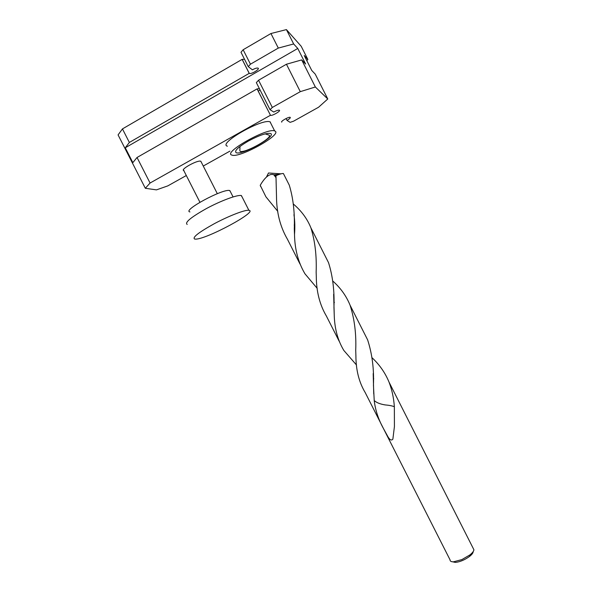 <?xml version="1.0" encoding="UTF-8"?>
<svg xmlns="http://www.w3.org/2000/svg" width="592" height="592" viewBox="0 0 592 592"><rect width="100%" height="100%" fill="white"/><g stroke="black" fill="none" stroke-linecap="round" stroke-linejoin="round"><path stroke-width="0.89" d="M230.495 191.86L229.644 190.528C222.925 188.471 181.862 210.656 189.943 211.929M242.232 197.195L241.225 195.515C237.222 194.701 221.09 200.666 206.593 208.465C190.927 217.264 184.46 222.592 187.198 224.449M195.501 239.124C206.186 239.523 258.593 211.344 248.892 210.308L248.729 210.286C244.866 209.746 228.852 215.925 214.341 223.68C198.638 232.39 192.074 237.518 194.65 239.064L195.501 239.124M122.448 128.908L129.359 142.45L249.202 73.364L242.121 59.363L122.448 128.908L118.074 134.909L145.329 188.286L150.072 183.024L137.033 157.487L257.061 88.904L259.422 88.704M186.317 175.528L167.795 185.888L156.451 189.877L145.329 188.286M286.069 118.541L287.002 120.391L290.117 122.352L293.521 121.212L318.577 107.233L327.768 98.99L315.351 86.987L300.292 91.656L272.32 107.448L270.041 109.698L256.336 82.606L258.556 80.231L286.447 64.232L301.698 59.91L305.627 64.032L297.776 48.463L293.662 43.963L278.299 48.078L250.446 64.195L248.263 66.652L252.399 69.812C255.034 68.376 256.913 67.821 258.045 68.124C260.288 69.005 251.126 74.54 249.299 73.415L249.202 73.364M248.263 66.652L240.996 52.281L243.142 49.75L270.951 33.522L286.417 29.6L301.217 46.302L307.862 59.489L304.221 55.507L311.769 70.485L315.24 74.126L327.768 98.99M286.417 29.6L293.662 43.963M301.698 59.91L315.351 86.987M243.142 49.75L250.446 64.195M270.951 33.522L278.299 48.078M258.179 91.109L260.088 90.021M129.359 142.45L125.267 147.785L132.845 162.637L137.033 157.487M281.629 121.885L281.748 122.13C280.238 121.486 288.755 116.624 290.161 117.334C290.702 117.808 289.643 118.829 287.002 120.391M229.903 151.138L203.263 166.041M286.447 64.232L300.292 91.656M258.556 80.231L272.32 107.448M257.061 88.904L270.5 115.329C272.165 116.136 281.385 110.748 279.298 110.179C278.24 110.008 276.39 110.623 273.756 112.043L270.041 109.698M306.782 60.584L307.862 59.489M150.072 183.024L270.411 115.292M125.267 147.785L297.776 48.463M201.184 161.949L200.688 161.209C197.217 159.907 179.413 169.919 183.979 170.585M242.121 59.363L244.54 59.281M270.44 122.07L270.093 121.908C262.485 118.015 217.523 143.693 227.387 146.18M231.968 155.104L231.909 155.089C222.207 152.921 267.221 127.376 274.658 130.936L275.006 131.084C282.613 134.406 239.383 158.434 231.968 155.104M473.163 551.685C473.126 552.95 471.957 554.512 469.648 556.362C464.727 559.943 459.94 561.949 455.285 562.4L452.754 561.815M362.6 329.936L367.617 339.845C372.153 353.831 374.1 368.942 373.441 385.155L374.218 400.495C375.313 410.101 378.443 419.55 383.616 428.837L388.034 436.926C389.913 440.019 391.519 440.759 392.866 439.146L394.42 426.558L394.353 406.711C393.754 398.002 391.985 389.832 389.062 382.195C385.244 372.886 379.576 364.746 372.065 357.76M450.046 559.832L365.197 392.548C359.063 382.343 355.962 370.163 355.903 355.999L355.718 350.19C356.369 333.918 354.49 318.918 350.072 305.198C346.32 295.985 340.563 287.934 332.808 281.059M473.156 548.266L473.918 549.776C473.748 551.196 472.416 552.906 469.907 554.911L461.864 559.603L453.479 561.823C451.163 561.852 450.024 561.201 450.046 559.869M323.728 253.169L328.53 262.656C332.756 276.035 334.561 290.901 333.955 307.255L334.221 314.456C334.487 328.264 337.706 340.267 343.863 350.486L356.51 365.02M373.308 378.436L373.759 378.776M339.179 341.251L326.407 316.076C319.717 304.747 316.343 291.493 316.291 276.309L316.15 272.128C316.757 255.722 315.003 240.959 310.911 227.853C307.226 218.744 301.365 210.804 293.336 204.018M283.635 173.989L283.405 173.537C282.206 173.367 279.727 174.07 275.953 175.646L276.013 177.652L273.756 174.721C268.516 172.857 263.292 180.064 260.221 185.289L265.919 196.818L277.774 211.344M260.221 185.289L260.495 186.154M300.04 264.091L287.446 239.257C280.171 226.736 276.516 212.387 276.494 196.211L276.013 177.652M284.678 176.053L289.266 185.118C293.181 197.883 294.853 212.506 294.283 228.993L294.513 234.595C294.772 249.417 298.264 262.493 304.976 273.822L317.216 288.363M333.836 301.95L334.421 302.394L333.836 301.95M394.353 406.711C392.03 405.816 388.929 405.217 385.066 404.913C379.975 404.062 376.357 402.59 374.218 400.495M274.029 174.773L279.113 174.418M273.756 174.721L275.953 175.646M236.23 152.729C234.01 151.034 238.065 147.142 248.381 141.037C259.414 135.191 266.844 132.682 270.655 133.511C276.945 136.079 242.061 155.481 236.23 152.729M229.837 190.572L233.07 196.929M241.388 195.545L248.892 210.308M257.157 88.955L270.5 115.329M242.217 59.422L249.299 73.415M270.093 121.908L274.658 130.936M239.886 146.55C240.145 150.953 239.353 149.887 240.234 151.389C245.399 153.298 273.541 137.381 269.034 135.131L265.157 133.873M199.926 202.242L183.416 169.837M217.323 193.68L200.829 161.253M389.062 382.195L473.918 549.776M310.911 227.853L328.53 262.656M260.51 186.162L260.724 186.584M350.072 305.198L367.617 339.845M283.405 173.537L289.266 185.118M469.648 556.362L469.907 554.911M455.285 562.4L453.479 561.823M373.737 393.902L373.189 373.545M293.943 214.681C294.875 220.542 295.068 227.18 294.513 234.595M333.651 294.276L334.221 314.456M294.18 225.027L294.801 225.545M281.059 173.826L268.487 172.997L266.637 176.69"/></g></svg>
